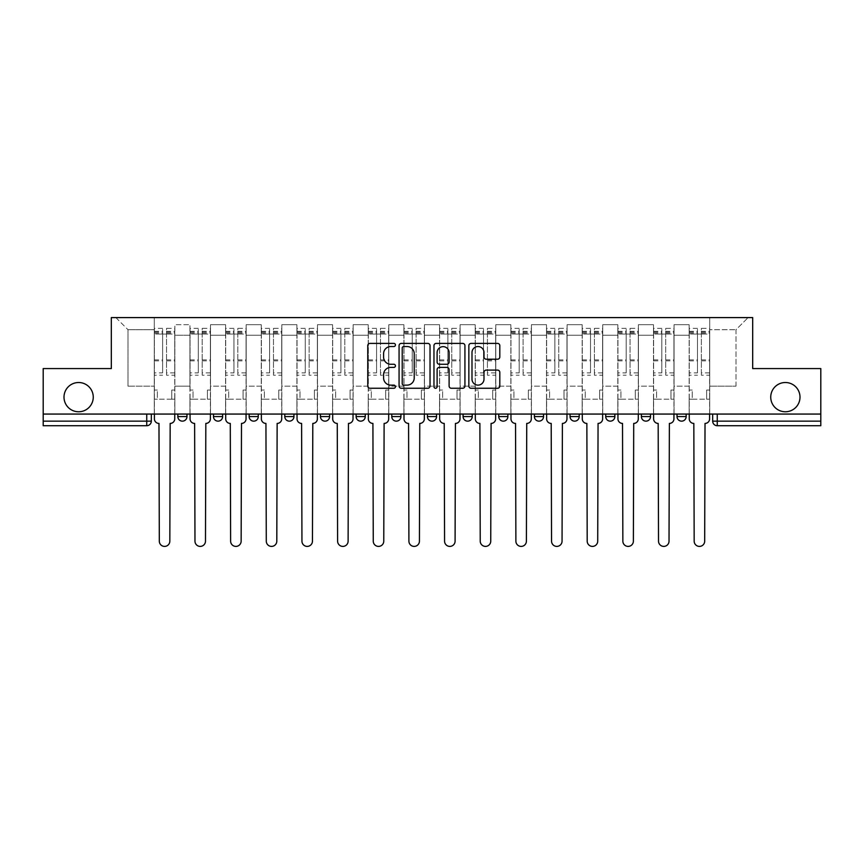 <?xml version="1.0" encoding="UTF-8"?>
<svg xmlns="http://www.w3.org/2000/svg" width="864" height="864" viewBox="0 0 864 864"><rect width="100%" height="100%" fill="white"/><g stroke="black" fill="none" stroke-linecap="round" stroke-linejoin="round"><path stroke-width="0.65" stroke-dasharray="4.32 3.24" d="M395.431 344.963A1.566 1.566 0 0 0 393.854 343.397L370.019 343.397A2.246 2.246 0 0 0 367.772 345.632L367.772 386.024A2.246 2.246 0 0 0 370.019 388.26L393.854 388.26A1.566 1.566 0 0 0 395.431 386.694A1.566 1.566 0 0 0 393.854 385.128L390.776 385.128A7.182 7.182 0 0 1 383.594 377.946L383.594 374.576A7.182 7.182 0 0 1 390.776 367.394L393.854 367.394A1.566 1.566 0 0 0 395.431 365.828A1.566 1.566 0 0 0 393.854 364.262L390.776 364.262A7.182 7.182 0 0 1 383.594 357.08L383.594 353.711A7.182 7.182 0 0 1 390.776 346.529L393.854 346.529A1.566 1.566 0 0 0 395.431 344.963M770.742 397.138A14.623 14.623 0 0 0 785.376 411.772A14.623 14.623 0 0 0 799.999 397.138A14.623 14.623 0 0 0 785.376 382.514A14.623 14.623 0 0 0 770.742 397.138M64.001 397.138A14.623 14.623 0 0 0 78.624 411.772A14.623 14.623 0 0 0 93.258 397.138A14.623 14.623 0 0 0 78.624 382.514A14.623 14.623 0 0 0 64.001 397.138M686.167 414.061L677.03 414.061L686.167 414.061L686.167 416.567L677.03 416.567A4.568 4.568 0 0 0 681.599 421.146M677.03 414.061L677.03 416.567M641.369 414.061L650.516 414.061L650.516 416.567A4.568 4.568 0 0 1 645.948 421.146A4.568 4.568 0 0 1 641.369 416.567L641.369 414.061L650.516 414.061M614.855 414.061L605.718 414.061L614.855 414.061L614.855 416.567A4.568 4.568 0 0 1 610.286 421.146M605.718 414.061L605.718 416.567L614.855 416.567M579.204 414.061L570.056 414.061L579.204 414.061L579.204 416.567L570.056 416.567A4.568 4.568 0 0 0 574.625 421.146M534.395 414.061L543.542 414.061L543.542 416.567A4.568 4.568 0 0 1 538.974 421.146A4.568 4.568 0 0 1 534.395 416.567L534.395 414.061L543.542 414.061M498.744 414.061L507.881 414.061L498.744 414.061L498.744 416.567A4.568 4.568 0 0 0 503.312 421.146A4.568 4.568 0 0 0 507.881 416.567L498.744 416.567M472.23 414.061L463.082 414.061L472.23 414.061L472.23 416.567A4.568 4.568 0 0 1 467.662 421.146A4.568 4.568 0 0 1 463.082 416.567L472.23 416.567M427.432 414.061L436.568 414.061L427.432 414.061L427.432 416.567A4.568 4.568 0 0 0 432 421.146A4.568 4.568 0 0 0 436.568 416.567L427.432 416.567M391.77 414.061L400.918 414.061L391.77 414.061M356.119 414.061L365.256 414.061L356.119 414.061M320.458 414.061L329.605 414.061L320.458 414.061L320.458 416.567L329.605 416.567M293.944 414.061L284.796 414.061L293.944 414.061L293.944 416.567A4.568 4.568 0 0 1 289.375 421.146M249.145 414.061L258.282 414.061L258.282 416.567A4.568 4.568 0 0 1 253.714 421.146A4.568 4.568 0 0 1 249.145 416.567L249.145 414.061L258.282 414.061M213.484 414.061L222.631 414.061L213.484 414.061M177.833 414.061L186.97 414.061L177.833 414.061L177.833 416.567L186.97 416.567M820.8 421.146L820.8 414.061L43.2 414.061L43.2 368.572L111.316 368.572L111.316 317.596L752.684 317.596L752.684 368.572L820.8 368.572L820.8 414.061L712.681 414.061L712.681 421.146A4.568 4.568 0 0 0 717.26 425.714L820.8 425.714L820.8 421.146L712.681 421.146M43.2 414.061L146.74 414.061L43.2 414.061L43.2 425.714L146.74 425.714L146.74 421.146L43.2 421.146M174.852 335.2L174.852 386.176L174.852 335.2L189.94 335.2L189.94 324.68L189.94 386.176L189.94 335.2L174.852 335.2M174.852 414.061L174.852 324.68L189.94 324.68L174.852 324.68L174.852 414.061L174.852 399.2L154.289 399.2L174.852 399.2L174.852 414.061L154.289 414.061L154.289 317.596L709.711 317.596L115.884 317.596L154.289 317.596L154.289 386.176L154.289 329.713L128.002 329.713L154.289 329.713L154.289 317.596L154.289 414.061L154.289 399.2L154.289 414.061L174.852 414.061M189.94 414.061L189.94 324.68L174.852 324.68L189.94 324.68L189.94 414.061L189.94 399.2L210.514 399.2L189.94 399.2L189.94 414.061L210.514 414.061L210.514 324.68L210.514 335.2L210.514 324.68L225.601 324.68L225.601 335.2L225.601 324.68L210.514 324.68L210.514 414.061L210.514 399.2L210.514 414.061L189.94 414.061M210.514 386.176L210.514 335.2L210.514 386.176L225.601 386.176L225.601 335.2L225.601 386.176L210.514 386.176M225.601 414.061L225.601 324.68L210.514 324.68L225.601 324.68L225.601 414.061L225.601 399.2L246.175 399.2L225.601 399.2L225.601 414.061L246.175 414.061L246.175 324.68L246.175 335.2L246.175 324.68L261.252 324.68L261.252 335.2L261.252 324.68L246.175 324.68L246.175 414.061L246.175 399.2L246.175 414.061L225.601 414.061M246.175 386.176L246.175 335.2L246.175 386.176L261.252 386.176L261.252 335.2L261.252 386.176L246.175 386.176M261.252 414.061L261.252 324.68L246.175 324.68L261.252 324.68L261.252 414.061L261.252 399.2L281.826 399.2L261.252 399.2L261.252 414.061L281.826 414.061L281.826 324.68L281.826 335.2L281.826 324.68L296.914 324.68L296.914 335.2L296.914 324.68L281.826 324.68L281.826 414.061L281.826 399.2L281.826 414.061L261.252 414.061M281.826 386.176L281.826 335.2L281.826 386.176L296.914 386.176L296.914 335.2L296.914 386.176L281.826 386.176M296.914 414.061L296.914 324.68L281.826 324.68L296.914 324.68L296.914 414.061L296.914 399.2L317.488 399.2L296.914 399.2L296.914 414.061L317.488 414.061L317.488 324.68L317.488 335.2L317.488 324.68L332.575 324.68L332.575 335.2L332.575 324.68L317.488 324.68L317.488 414.061L317.488 399.2L317.488 414.061L296.914 414.061M317.488 386.176L317.488 335.2L317.488 386.176L332.575 386.176L332.575 335.2L332.575 386.176L317.488 386.176M332.575 414.061L332.575 324.68L317.488 324.68L332.575 324.68L332.575 414.061L332.575 399.2L353.138 399.2L332.575 399.2L332.575 414.061L353.138 414.061L353.138 324.68L353.138 335.2L353.138 324.68L368.226 324.68L368.226 335.2L368.226 324.68L353.138 324.68L353.138 414.061L353.138 399.2L353.138 414.061L332.575 414.061M353.138 386.176L353.138 335.2L353.138 386.176L368.226 386.176L368.226 335.2L368.226 386.176L353.138 386.176M368.226 414.061L368.226 324.68L353.138 324.68L368.226 324.68L368.226 414.061L368.226 399.2L388.8 399.2L368.226 399.2L368.226 414.061L388.8 414.061L388.8 324.68L388.8 335.2L388.8 324.68L403.888 324.68L403.888 335.2L403.888 324.68L388.8 324.68L388.8 414.061L388.8 399.2L388.8 414.061L368.226 414.061M388.8 386.176L388.8 335.2L388.8 386.176L403.888 386.176L403.888 335.2L403.888 386.176L388.8 386.176M403.888 414.061L403.888 324.68L388.8 324.68L403.888 324.68L403.888 414.061L403.888 399.2L424.462 399.2L403.888 399.2L403.888 414.061L424.462 414.061L424.462 324.68L424.462 335.2L424.462 324.68L439.538 324.68L439.538 335.2L439.538 324.68L424.462 324.68L424.462 414.061L424.462 399.2L424.462 414.061L403.888 414.061M424.462 386.176L424.462 335.2L424.462 386.176L439.538 386.176L439.538 335.2L439.538 386.176L424.462 386.176M439.538 414.061L439.538 324.68L424.462 324.68L439.538 324.68L439.538 414.061L439.538 399.2L460.112 399.2L439.538 399.2L439.538 414.061L460.112 414.061L460.112 324.68L460.112 335.2L460.112 324.68L475.2 324.68L475.2 335.2L475.2 324.68L460.112 324.68L460.112 414.061L460.112 399.2L460.112 414.061L439.538 414.061M460.112 386.176L460.112 335.2L460.112 386.176L475.2 386.176L475.2 335.2L475.2 386.176L460.112 386.176M475.2 414.061L475.2 324.68L460.112 324.68L475.2 324.68L475.2 414.061L475.2 399.2L495.774 399.2L475.2 399.2L475.2 414.061L495.774 414.061L495.774 324.68L495.774 335.2L495.774 324.68L510.862 324.68L510.862 335.2L510.862 324.68L495.774 324.68L495.774 414.061L495.774 399.2L495.774 414.061L475.2 414.061M495.774 386.176L495.774 335.2L495.774 386.176L510.862 386.176L510.862 335.2L510.862 386.176L495.774 386.176M510.862 414.061L510.862 324.68L495.774 324.68L510.862 324.68L510.862 414.061L510.862 399.2L531.425 399.2L510.862 399.2L510.862 414.061L531.425 414.061L531.425 324.68L531.425 335.2L531.425 324.68L546.512 324.68L546.512 335.2L546.512 324.68L531.425 324.68L531.425 414.061L531.425 399.2L531.425 414.061L510.862 414.061M531.425 386.176L531.425 335.2L531.425 386.176L546.512 386.176L546.512 335.2L546.512 386.176L531.425 386.176M546.512 414.061L546.512 324.68L531.425 324.68L546.512 324.68L546.512 414.061L546.512 399.2L567.086 399.2L546.512 399.2L546.512 414.061L567.086 414.061L567.086 324.68L567.086 335.2L567.086 324.68L582.174 324.68L582.174 335.2L582.174 324.68L567.086 324.68L567.086 414.061L567.086 399.2L567.086 414.061L546.512 414.061M567.086 386.176L567.086 335.2L567.086 386.176L582.174 386.176L582.174 335.2L582.174 386.176L567.086 386.176M582.174 414.061L582.174 324.68L567.086 324.68L582.174 324.68L582.174 414.061L582.174 399.2L602.748 399.2L582.174 399.2L582.174 414.061L602.748 414.061L602.748 324.68L602.748 335.2L602.748 324.68L617.825 324.68L617.825 335.2L617.825 324.68L602.748 324.68L602.748 414.061L602.748 399.2L602.748 414.061L582.174 414.061M602.748 386.176L602.748 335.2L602.748 386.176L617.825 386.176L617.825 335.2L617.825 386.176L602.748 386.176M617.825 414.061L617.825 324.68L602.748 324.68L617.825 324.68L617.825 414.061L617.825 399.2L638.399 399.2L617.825 399.2L617.825 414.061L638.399 414.061L638.399 324.68L638.399 335.2L638.399 324.68L653.486 324.68L653.486 335.2L653.486 324.68L638.399 324.68L638.399 414.061L638.399 399.2L638.399 414.061L617.825 414.061M638.399 386.176L638.399 335.2L638.399 386.176L653.486 386.176L653.486 335.2L653.486 386.176L638.399 386.176M653.486 414.061L653.486 324.68L638.399 324.68L653.486 324.68L653.486 414.061L653.486 399.2L674.06 399.2L653.486 399.2L653.486 414.061L674.06 414.061L674.06 324.68L674.06 335.2L674.06 324.68L689.148 324.68L689.148 335.2L689.148 324.68L674.06 324.68L674.06 414.061L674.06 399.2L674.06 414.061L653.486 414.061M674.06 386.176L674.06 335.2L674.06 386.176L689.148 386.176L689.148 335.2L689.148 386.176L674.06 386.176M689.148 414.061L689.148 324.68L674.06 324.68L689.148 324.68L689.148 414.061L689.148 399.2L709.711 399.2L689.148 399.2L689.148 414.061L709.711 414.061L709.711 317.596L748.116 317.596L709.711 317.596L709.711 329.713L735.998 329.713L709.711 329.713L709.711 386.176L709.711 317.596L709.711 414.061L689.148 414.061L709.711 414.061L709.711 399.2L709.711 414.061L689.148 414.061M174.852 386.176L189.94 386.176L174.852 386.176M128.002 386.176L128.002 329.713L128.002 386.176L154.289 386.176L128.002 386.176M735.998 386.176L735.998 329.713L748.116 317.596L735.998 329.713L735.998 386.176L709.711 386.176L735.998 386.176M820.8 414.061L712.681 414.061M146.74 414.061L151.319 414.061L146.74 414.061L146.74 421.146L151.319 421.146M365.256 416.567L356.119 416.567A4.568 4.568 0 0 0 360.688 421.146M400.918 416.567L391.77 416.567A4.568 4.568 0 0 0 396.338 421.146M115.884 317.596L128.002 329.713L115.884 317.596M430.034 386.024L430.034 345.632A2.246 2.246 0 0 0 427.788 343.397L401.317 343.397A2.246 2.246 0 0 0 399.071 345.632L399.071 386.024A2.246 2.246 0 0 0 401.317 388.26L427.788 388.26A2.246 2.246 0 0 0 430.034 386.024M403.79 346.529A1.566 1.566 0 0 0 402.214 348.106L402.214 383.551A1.566 1.566 0 0 0 403.79 385.128L407.041 385.128A7.182 7.182 0 0 0 414.223 377.946L414.223 353.711A7.182 7.182 0 0 0 407.041 346.529L403.79 346.529M436.212 343.397L462.683 343.397A2.246 2.246 0 0 1 464.929 345.632L464.929 386.024A2.246 2.246 0 0 1 462.683 388.26L451.354 388.26A2.246 2.246 0 0 1 449.107 386.024L449.107 369.641A2.246 2.246 0 0 0 446.861 367.394L439.344 367.394A2.246 2.246 0 0 0 437.108 369.641L437.108 386.694A1.566 1.566 0 0 1 435.532 388.26A1.566 1.566 0 0 1 433.966 386.694L433.966 345.632A2.246 2.246 0 0 1 436.212 343.397M449.107 352.652A6.005 6.005 0 0 0 443.102 346.648A6.005 6.005 0 0 0 437.108 352.652L437.108 362.016A2.246 2.246 0 0 0 439.344 364.262L446.861 364.262A2.246 2.246 0 0 0 449.107 362.016L449.107 352.652M486.238 359.208L497.567 359.208A2.246 2.246 0 0 0 499.813 356.962L499.813 345.632A2.246 2.246 0 0 0 497.567 343.397L471.096 343.397A2.246 2.246 0 0 0 468.85 345.632L468.85 386.024A2.246 2.246 0 0 0 471.096 388.26L497.567 388.26A2.246 2.246 0 0 0 499.813 386.024L499.813 372.33A2.246 2.246 0 0 0 497.567 370.094L486.238 370.094A2.246 2.246 0 0 0 483.991 372.33L483.991 379.123A6.005 6.005 0 0 1 477.997 385.128A6.005 6.005 0 0 1 471.992 379.123L471.992 352.534A6.005 6.005 0 0 1 477.997 346.529A6.005 6.005 0 0 1 483.991 352.534L483.991 356.962A2.246 2.246 0 0 0 486.238 359.208M170.176 423.425L169.83 541.145A5.26 5.26 0 0 1 164.57 546.404A5.26 5.26 0 0 1 159.311 541.145L158.976 423.425A4.568 4.568 0 0 1 154.397 418.856L154.397 331.312L154.397 372.87L162.626 372.87L162.626 331.312L162.626 334.055L174.744 334.055L174.744 331.312L174.744 375.203L174.744 328.342L174.744 418.856A4.568 4.568 0 0 1 170.176 423.425M174.744 414.061L174.744 399.2L171.774 399.2L174.744 399.2L174.744 390.053L171.774 390.053L171.774 399.2L171.774 390.053L174.744 390.053L174.744 334.055L166.514 334.055L166.514 331.312L174.744 331.312M154.397 414.061L154.397 390.053L157.367 390.053L157.367 399.2L154.397 399.2L157.367 399.2L157.367 390.053L154.397 390.053L154.397 334.055L166.514 334.055L166.514 328.342L174.744 328.342M174.744 372.87L166.514 372.87L166.514 331.312M166.514 372.87L166.514 375.203L174.744 375.203M166.514 375.203L166.514 328.342M162.626 372.87L162.626 328.342L162.626 334.055L154.397 334.055L154.397 328.342L162.626 328.342M154.397 372.87L154.397 375.203L162.626 375.203M154.397 375.203L154.397 328.342M205.826 423.425L205.481 541.145A5.26 5.26 0 0 1 200.232 546.404A5.26 5.26 0 0 1 194.972 541.145L194.627 423.425A4.568 4.568 0 0 1 190.058 418.856L190.058 331.312L190.058 372.87L198.288 372.87L198.288 331.312L198.288 334.055L210.395 334.055L210.395 331.312L210.395 375.203L210.395 328.342L210.395 418.856A4.568 4.568 0 0 1 205.826 423.425M210.395 414.061L210.395 399.2L207.425 399.2L210.395 399.2L210.395 390.053L207.425 390.053L207.425 399.2L207.425 390.053L210.395 390.053L210.395 334.055L202.176 334.055L202.176 331.312L210.395 331.312M190.058 414.061L190.058 390.053L193.028 390.053L193.028 399.2L190.058 399.2L193.028 399.2L193.028 390.053L190.058 390.053L190.058 334.055L202.176 334.055L202.176 328.342L210.395 328.342M210.395 372.87L202.176 372.87L202.176 331.312M202.176 372.87L202.176 375.203L210.395 375.203M202.176 375.203L202.176 328.342M198.288 372.87L198.288 328.342L198.288 334.055L190.058 334.055L190.058 328.342L198.288 328.342M190.058 372.87L190.058 375.203L198.288 375.203M190.058 375.203L190.058 328.342M241.488 423.425L241.142 541.145A5.26 5.26 0 0 1 235.883 546.404A5.26 5.26 0 0 1 230.623 541.145L230.288 423.425A4.568 4.568 0 0 1 225.709 418.856L225.709 331.312L225.709 372.87L233.939 372.87L233.939 331.312L233.939 334.055L246.056 334.055L246.056 331.312L246.056 375.203L246.056 328.342L246.056 418.856A4.568 4.568 0 0 1 241.488 423.425M246.056 414.061L246.056 399.2L243.086 399.2L246.056 399.2L246.056 390.053L243.086 390.053L243.086 399.2L243.086 390.053L246.056 390.053L246.056 334.055L237.827 334.055L237.827 331.312L246.056 331.312M225.709 414.061L225.709 390.053L228.69 390.053L228.69 399.2L225.709 399.2L228.69 399.2L228.69 390.053L225.709 390.053L225.709 334.055L237.827 334.055L237.827 328.342L246.056 328.342M246.056 372.87L237.827 372.87L237.827 331.312M237.827 372.87L237.827 375.203L246.056 375.203M237.827 375.203L237.827 328.342M233.939 372.87L233.939 328.342L233.939 334.055L225.709 334.055L225.709 328.342L233.939 328.342M225.709 372.87L225.709 375.203L233.939 375.203M225.709 375.203L225.709 328.342M277.139 423.425L276.804 541.145A5.26 5.26 0 0 1 271.544 546.404A5.26 5.26 0 0 1 266.285 541.145L265.939 423.425A4.568 4.568 0 0 1 261.371 418.856L261.371 331.312L261.371 372.87L269.6 372.87L269.6 331.312L269.6 334.055L281.718 334.055L281.718 331.312L281.718 375.203L281.718 328.342L281.718 418.856A4.568 4.568 0 0 1 277.139 423.425M281.718 414.061L281.718 399.2L278.748 399.2L281.718 399.2L281.718 390.053L278.748 390.053L278.748 399.2L278.748 390.053L281.718 390.053L281.718 334.055L273.488 334.055L273.488 331.312L281.718 331.312M261.371 414.061L261.371 390.053L264.341 390.053L264.341 399.2L261.371 399.2L264.341 399.2L264.341 390.053L261.371 390.053L261.371 334.055L273.488 334.055L273.488 328.342L281.718 328.342M281.718 372.87L273.488 372.87L273.488 331.312M273.488 372.87L273.488 375.203L281.718 375.203M273.488 375.203L273.488 328.342M269.6 372.87L269.6 328.342L269.6 334.055L261.371 334.055L261.371 328.342L269.6 328.342M261.371 372.87L261.371 375.203L269.6 375.203M261.371 375.203L261.371 328.342M312.8 423.425L312.455 541.145A5.26 5.26 0 0 1 307.195 546.404A5.26 5.26 0 0 1 301.946 541.145L301.601 423.425A4.568 4.568 0 0 1 297.032 418.856L297.032 331.312L297.032 372.87L305.262 372.87L305.262 331.312L305.262 334.055L317.369 334.055L317.369 331.312L317.369 375.203L317.369 328.342L317.369 418.856A4.568 4.568 0 0 1 312.8 423.425M317.369 414.061L317.369 399.2L314.399 399.2L317.369 399.2L317.369 390.053L314.399 390.053L314.399 399.2L314.399 390.053L317.369 390.053L317.369 334.055L309.139 334.055L309.139 331.312L317.369 331.312M297.032 414.061L297.032 390.053L300.002 390.053L300.002 399.2L297.032 399.2L300.002 399.2L300.002 390.053L297.032 390.053L297.032 334.055L309.139 334.055L309.139 328.342L317.369 328.342M317.369 372.87L309.139 372.87L309.139 331.312M309.139 372.87L309.139 375.203L317.369 375.203M309.139 375.203L309.139 328.342M305.262 372.87L305.262 328.342L305.262 334.055L297.032 334.055L297.032 328.342L305.262 328.342M297.032 372.87L297.032 375.203L305.262 375.203M297.032 375.203L297.032 328.342M348.462 423.425L348.116 541.145A5.26 5.26 0 0 1 342.857 546.404A5.26 5.26 0 0 1 337.597 541.145L337.262 423.425A4.568 4.568 0 0 1 332.683 418.856L332.683 331.312L332.683 372.87L340.913 372.87L340.913 331.312L340.913 334.055L353.03 334.055L353.03 331.312L353.03 375.203L353.03 328.342L353.03 418.856A4.568 4.568 0 0 1 348.462 423.425M353.03 414.061L353.03 399.2L350.06 399.2L353.03 399.2L353.03 390.053L350.06 390.053L350.06 399.2L350.06 390.053L353.03 390.053L353.03 334.055L344.801 334.055L344.801 331.312L353.03 331.312M332.683 414.061L332.683 390.053L335.653 390.053L335.653 399.2L332.683 399.2L335.653 399.2L335.653 390.053L332.683 390.053L332.683 334.055L344.801 334.055L344.801 328.342L353.03 328.342M353.03 372.87L344.801 372.87L344.801 331.312M344.801 372.87L344.801 375.203L353.03 375.203M344.801 375.203L344.801 328.342M340.913 372.87L340.913 328.342L340.913 334.055L332.683 334.055L332.683 328.342L340.913 328.342M332.683 372.87L332.683 375.203L340.913 375.203M332.683 375.203L332.683 328.342M384.113 423.425L383.767 541.145A5.26 5.26 0 0 1 378.518 546.404A5.26 5.26 0 0 1 373.259 541.145L372.913 423.425A4.568 4.568 0 0 1 368.345 418.856L368.345 331.312L368.345 372.87L376.574 372.87L376.574 331.312L376.574 334.055L388.681 334.055L388.681 331.312L388.681 375.203L388.681 328.342L388.681 418.856A4.568 4.568 0 0 1 384.113 423.425M388.681 414.061L388.681 399.2L385.711 399.2L388.681 399.2L388.681 390.053L385.711 390.053L385.711 399.2L385.711 390.053L388.681 390.053L388.681 334.055L380.462 334.055L380.462 331.312L388.681 331.312M368.345 414.061L368.345 390.053L371.315 390.053L371.315 399.2L368.345 399.2L371.315 399.2L371.315 390.053L368.345 390.053L368.345 334.055L380.462 334.055L380.462 328.342L388.681 328.342M388.681 372.87L380.462 372.87L380.462 331.312M380.462 372.87L380.462 375.203L388.681 375.203M380.462 375.203L380.462 328.342M376.574 372.87L376.574 328.342L376.574 334.055L368.345 334.055L368.345 328.342L376.574 328.342M368.345 372.87L368.345 375.203L376.574 375.203M368.345 375.203L368.345 328.342M419.774 423.425L419.429 541.145A5.26 5.26 0 0 1 414.169 546.404A5.26 5.26 0 0 1 408.91 541.145L408.575 423.425A4.568 4.568 0 0 1 403.996 418.856L403.996 331.312L403.996 372.87L412.225 372.87L412.225 331.312L412.225 334.055L424.343 334.055L424.343 331.312L424.343 375.203L424.343 328.342L424.343 418.856A4.568 4.568 0 0 1 419.774 423.425M424.343 414.061L424.343 399.2L421.373 399.2L424.343 399.2L424.343 390.053L421.373 390.053L421.373 399.2L421.373 390.053L424.343 390.053L424.343 334.055L416.113 334.055L416.113 331.312L424.343 331.312M403.996 414.061L403.996 390.053L406.976 390.053L406.976 399.2L403.996 399.2L406.976 399.2L406.976 390.053L403.996 390.053L403.996 334.055L416.113 334.055L416.113 328.342L424.343 328.342M424.343 372.87L416.113 372.87L416.113 331.312M416.113 372.87L416.113 375.203L424.343 375.203M416.113 375.203L416.113 328.342M412.225 372.87L412.225 328.342L412.225 334.055L403.996 334.055L403.996 328.342L412.225 328.342M403.996 372.87L403.996 375.203L412.225 375.203M403.996 375.203L403.996 328.342M455.425 423.425L455.09 541.145A5.26 5.26 0 0 1 449.831 546.404A5.26 5.26 0 0 1 444.571 541.145L444.226 423.425A4.568 4.568 0 0 1 439.657 418.856L439.657 331.312L439.657 372.87L447.887 372.87L447.887 331.312L447.887 334.055L460.004 334.055L460.004 331.312L460.004 375.203L460.004 328.342L460.004 418.856A4.568 4.568 0 0 1 455.425 423.425M460.004 414.061L460.004 399.2L457.024 399.2L460.004 399.2L460.004 390.053L457.024 390.053L457.024 399.2L457.024 390.053L460.004 390.053L460.004 334.055L451.775 334.055L451.775 331.312L460.004 331.312M439.657 414.061L439.657 390.053L442.627 390.053L442.627 399.2L439.657 399.2L442.627 399.2L442.627 390.053L439.657 390.053L439.657 334.055L451.775 334.055L451.775 328.342L460.004 328.342M460.004 372.87L451.775 372.87L451.775 331.312M451.775 372.87L451.775 375.203L460.004 375.203M451.775 375.203L451.775 328.342M447.887 372.87L447.887 328.342L447.887 334.055L439.657 334.055L439.657 328.342L447.887 328.342M439.657 372.87L439.657 375.203L447.887 375.203M439.657 375.203L439.657 328.342M491.087 423.425L490.741 541.145A5.26 5.26 0 0 1 485.482 546.404A5.26 5.26 0 0 1 480.233 541.145L479.887 423.425A4.568 4.568 0 0 1 475.319 418.856L475.319 331.312L475.319 372.87L483.538 372.87L483.538 331.312L483.538 334.055L495.655 334.055L495.655 331.312L495.655 375.203L495.655 328.342L495.655 418.856A4.568 4.568 0 0 1 491.087 423.425M495.655 414.061L495.655 399.2L492.685 399.2L495.655 399.2L495.655 390.053L492.685 390.053L492.685 399.2L492.685 390.053L495.655 390.053L495.655 334.055L487.426 334.055L487.426 331.312L495.655 331.312M475.319 414.061L475.319 390.053L478.289 390.053L478.289 399.2L475.319 399.2L478.289 399.2L478.289 390.053L475.319 390.053L475.319 334.055L487.426 334.055L487.426 328.342L495.655 328.342M495.655 372.87L487.426 372.87L487.426 331.312M487.426 372.87L487.426 375.203L495.655 375.203M487.426 375.203L487.426 328.342M483.538 372.87L483.538 328.342L483.538 334.055L475.319 334.055L475.319 328.342L483.538 328.342M475.319 372.87L475.319 375.203L483.538 375.203M475.319 375.203L475.319 328.342M526.738 423.425L526.403 541.145A5.26 5.26 0 0 1 521.143 546.404A5.26 5.26 0 0 1 515.884 541.145L515.538 423.425A4.568 4.568 0 0 1 510.97 418.856L510.97 331.312L510.97 372.87L519.199 372.87L519.199 331.312L519.199 334.055L531.317 334.055L531.317 331.312L531.317 375.203L531.317 328.342L531.317 418.856A4.568 4.568 0 0 1 526.738 423.425M531.317 414.061L531.317 399.2L528.347 399.2L531.317 399.2L531.317 390.053L528.347 390.053L528.347 399.2L528.347 390.053L531.317 390.053L531.317 334.055L523.087 334.055L523.087 331.312L531.317 331.312M510.97 414.061L510.97 390.053L513.94 390.053L513.94 399.2L510.97 399.2L513.94 399.2L513.94 390.053L510.97 390.053L510.97 334.055L523.087 334.055L523.087 328.342L531.317 328.342M531.317 372.87L523.087 372.87L523.087 331.312M523.087 372.87L523.087 375.203L531.317 375.203M523.087 375.203L523.087 328.342M519.199 372.87L519.199 328.342L519.199 334.055L510.97 334.055L510.97 328.342L519.199 328.342M510.97 372.87L510.97 375.203L519.199 375.203M510.97 375.203L510.97 328.342M562.399 423.425L562.054 541.145A5.26 5.26 0 0 1 556.805 546.404A5.26 5.26 0 0 1 551.545 541.145L551.2 423.425A4.568 4.568 0 0 1 546.631 418.856L546.631 331.312L546.631 372.87L554.861 372.87L554.861 331.312L554.861 334.055L566.968 334.055L566.968 331.312L566.968 375.203L566.968 328.342L566.968 418.856A4.568 4.568 0 0 1 562.399 423.425M566.968 414.061L566.968 399.2L563.998 399.2L566.968 399.2L566.968 390.053L563.998 390.053L563.998 399.2L563.998 390.053L566.968 390.053L566.968 334.055L558.738 334.055L558.738 331.312L566.968 331.312M546.631 414.061L546.631 390.053L549.601 390.053L549.601 399.2L546.631 399.2L549.601 399.2L549.601 390.053L546.631 390.053L546.631 334.055L558.738 334.055L558.738 328.342L566.968 328.342M566.968 372.87L558.738 372.87L558.738 331.312M558.738 372.87L558.738 375.203L566.968 375.203M558.738 375.203L558.738 328.342M554.861 372.87L554.861 328.342L554.861 334.055L546.631 334.055L546.631 328.342L554.861 328.342M546.631 372.87L546.631 375.203L554.861 375.203M546.631 375.203L546.631 328.342M598.061 423.425L597.715 541.145A5.26 5.26 0 0 1 592.456 546.404A5.26 5.26 0 0 1 587.196 541.145L586.861 423.425A4.568 4.568 0 0 1 582.282 418.856L582.282 331.312L582.282 372.87L590.512 372.87L590.512 331.312L590.512 334.055L602.629 334.055L602.629 331.312L602.629 375.203L602.629 328.342L602.629 418.856A4.568 4.568 0 0 1 598.061 423.425M602.629 414.061L602.629 399.2L599.659 399.2L602.629 399.2L602.629 390.053L599.659 390.053L599.659 399.2L599.659 390.053L602.629 390.053L602.629 334.055L594.4 334.055L594.4 331.312L602.629 331.312M582.282 414.061L582.282 390.053L585.252 390.053L585.252 399.2L582.282 399.2L585.252 399.2L585.252 390.053L582.282 390.053L582.282 334.055L594.4 334.055L594.4 328.342L602.629 328.342M602.629 372.87L594.4 372.87L594.4 331.312M594.4 372.87L594.4 375.203L602.629 375.203M594.4 375.203L594.4 328.342M590.512 372.87L590.512 328.342L590.512 334.055L582.282 334.055L582.282 328.342L590.512 328.342M582.282 372.87L582.282 375.203L590.512 375.203M582.282 375.203L582.282 328.342M633.712 423.425L633.377 541.145A5.26 5.26 0 0 1 628.117 546.404A5.26 5.26 0 0 1 622.858 541.145L622.512 423.425A4.568 4.568 0 0 1 617.944 418.856L617.944 331.312L617.944 372.87L626.173 372.87L626.173 331.312L626.173 334.055L638.291 334.055L638.291 331.312L638.291 375.203L638.291 328.342L638.291 418.856A4.568 4.568 0 0 1 633.712 423.425M638.291 414.061L638.291 399.2L635.31 399.2L638.291 399.2L638.291 390.053L635.31 390.053L635.31 399.2L635.31 390.053L638.291 390.053L638.291 334.055L630.061 334.055L630.061 331.312L638.291 331.312M617.944 414.061L617.944 390.053L620.914 390.053L620.914 399.2L617.944 399.2L620.914 399.2L620.914 390.053L617.944 390.053L617.944 334.055L630.061 334.055L630.061 328.342L638.291 328.342M638.291 372.87L630.061 372.87L630.061 331.312M630.061 372.87L630.061 375.203L638.291 375.203M630.061 375.203L630.061 328.342M626.173 372.87L626.173 328.342L626.173 334.055L617.944 334.055L617.944 328.342L626.173 328.342M617.944 372.87L617.944 375.203L626.173 375.203M617.944 375.203L617.944 328.342M669.373 423.425L669.028 541.145A5.26 5.26 0 0 1 663.768 546.404A5.26 5.26 0 0 1 658.519 541.145L658.174 423.425A4.568 4.568 0 0 1 653.605 418.856L653.605 331.312L653.605 372.87L661.824 372.87L661.824 331.312L661.824 334.055L673.942 334.055L673.942 331.312L673.942 375.203L673.942 328.342L673.942 418.856A4.568 4.568 0 0 1 669.373 423.425M673.942 414.061L673.942 399.2L670.972 399.2L673.942 399.2L673.942 390.053L670.972 390.053L670.972 399.2L670.972 390.053L673.942 390.053L673.942 334.055L665.712 334.055L665.712 331.312L673.942 331.312M653.605 414.061L653.605 390.053L656.575 390.053L656.575 399.2L653.605 399.2L656.575 399.2L656.575 390.053L653.605 390.053L653.605 334.055L665.712 334.055L665.712 328.342L673.942 328.342M673.942 372.87L665.712 372.87L665.712 331.312M665.712 372.87L665.712 375.203L673.942 375.203M665.712 375.203L665.712 328.342M661.824 372.87L661.824 328.342L661.824 334.055L653.605 334.055L653.605 328.342L661.824 328.342M653.605 372.87L653.605 375.203L661.824 375.203M653.605 375.203L653.605 328.342M705.024 423.425L704.689 541.145A5.26 5.26 0 0 1 699.43 546.404A5.26 5.26 0 0 1 694.17 541.145L693.824 423.425A4.568 4.568 0 0 1 689.256 418.856L689.256 331.312L689.256 372.87L697.486 372.87L697.486 331.312L697.486 334.055L709.603 334.055L709.603 331.312L709.603 375.203L709.603 328.342L709.603 418.856A4.568 4.568 0 0 1 705.024 423.425M709.603 414.061L709.603 399.2L706.633 399.2L709.603 399.2L709.603 390.053L706.633 390.053L706.633 399.2L706.633 390.053L709.603 390.053L709.603 334.055L701.374 334.055L701.374 331.312L709.603 331.312M689.256 414.061L689.256 390.053L692.226 390.053L692.226 399.2L689.256 399.2L692.226 399.2L692.226 390.053L689.256 390.053L689.256 334.055L701.374 334.055L701.374 328.342L709.603 328.342M709.603 372.87L701.374 372.87L701.374 331.312M701.374 372.87L701.374 375.203L709.603 375.203M701.374 375.203L701.374 328.342M697.486 372.87L697.486 328.342L697.486 334.055L689.256 334.055L689.256 328.342L697.486 328.342M689.256 372.87L689.256 375.203L697.486 375.203M689.256 375.203L689.256 328.342M650.516 416.567L641.369 416.567M543.542 416.567L534.395 416.567M293.944 416.567L284.796 416.567M258.282 416.567L249.145 416.567M222.631 416.567L213.484 416.567M689.148 335.2L674.06 335.2L689.148 335.2M653.486 335.2L638.399 335.2L653.486 335.2M617.825 335.2L602.748 335.2L617.825 335.2M582.174 335.2L567.086 335.2L582.174 335.2M546.512 335.2L531.425 335.2L546.512 335.2M510.862 335.2L495.774 335.2L510.862 335.2M475.2 335.2L460.112 335.2L475.2 335.2M439.538 335.2L424.462 335.2L439.538 335.2M403.888 335.2L388.8 335.2L403.888 335.2M368.226 335.2L353.138 335.2L368.226 335.2M332.575 335.2L317.488 335.2L332.575 335.2M296.914 335.2L281.826 335.2L296.914 335.2M261.252 335.2L246.175 335.2L261.252 335.2M225.601 335.2L210.514 335.2L225.601 335.2M717.26 414.061L717.26 425.714M166.514 333.137L174.744 333.137M166.514 360.871L174.744 360.871M166.514 359.878L174.744 359.878M166.514 332.143L174.744 332.143M154.397 333.137L162.626 333.137M154.397 360.871L162.626 360.871M154.397 359.878L162.626 359.878M154.397 332.143L162.626 332.143M202.176 333.137L210.395 333.137M202.176 360.871L210.395 360.871M202.176 359.878L210.395 359.878M202.176 332.143L210.395 332.143M190.058 333.137L198.288 333.137M190.058 360.871L198.288 360.871M190.058 359.878L198.288 359.878M190.058 332.143L198.288 332.143M237.827 333.137L246.056 333.137M237.827 360.871L246.056 360.871M237.827 359.878L246.056 359.878M237.827 332.143L246.056 332.143M225.709 333.137L233.939 333.137M225.709 360.871L233.939 360.871M225.709 359.878L233.939 359.878M225.709 332.143L233.939 332.143M273.488 333.137L281.718 333.137M273.488 360.871L281.718 360.871M273.488 359.878L281.718 359.878M273.488 332.143L281.718 332.143M261.371 333.137L269.6 333.137M261.371 360.871L269.6 360.871M261.371 359.878L269.6 359.878M261.371 332.143L269.6 332.143M309.139 333.137L317.369 333.137M309.139 360.871L317.369 360.871M309.139 359.878L317.369 359.878M309.139 332.143L317.369 332.143M297.032 333.137L305.262 333.137M297.032 360.871L305.262 360.871M297.032 359.878L305.262 359.878M297.032 332.143L305.262 332.143M344.801 333.137L353.03 333.137M344.801 360.871L353.03 360.871M344.801 359.878L353.03 359.878M344.801 332.143L353.03 332.143M332.683 333.137L340.913 333.137M332.683 360.871L340.913 360.871M332.683 359.878L340.913 359.878M332.683 332.143L340.913 332.143M380.462 333.137L388.681 333.137M380.462 360.871L388.681 360.871M380.462 359.878L388.681 359.878M380.462 332.143L388.681 332.143M368.345 333.137L376.574 333.137M368.345 360.871L376.574 360.871M368.345 359.878L376.574 359.878M368.345 332.143L376.574 332.143M416.113 333.137L424.343 333.137M416.113 360.871L424.343 360.871M416.113 359.878L424.343 359.878M416.113 332.143L424.343 332.143M403.996 333.137L412.225 333.137M403.996 360.871L412.225 360.871M403.996 359.878L412.225 359.878M403.996 332.143L412.225 332.143M451.775 333.137L460.004 333.137M451.775 360.871L460.004 360.871M451.775 359.878L460.004 359.878M451.775 332.143L460.004 332.143M439.657 333.137L447.887 333.137M439.657 360.871L447.887 360.871M439.657 359.878L447.887 359.878M439.657 332.143L447.887 332.143M487.426 333.137L495.655 333.137M487.426 360.871L495.655 360.871M487.426 359.878L495.655 359.878M487.426 332.143L495.655 332.143M475.319 333.137L483.538 333.137M475.319 360.871L483.538 360.871M475.319 359.878L483.538 359.878M475.319 332.143L483.538 332.143M523.087 333.137L531.317 333.137M523.087 360.871L531.317 360.871M523.087 359.878L531.317 359.878M523.087 332.143L531.317 332.143M510.97 333.137L519.199 333.137M510.97 360.871L519.199 360.871M510.97 359.878L519.199 359.878M510.97 332.143L519.199 332.143M558.738 333.137L566.968 333.137M558.738 360.871L566.968 360.871M558.738 359.878L566.968 359.878M558.738 332.143L566.968 332.143M546.631 333.137L554.861 333.137M546.631 360.871L554.861 360.871M546.631 359.878L554.861 359.878M546.631 332.143L554.861 332.143M594.4 333.137L602.629 333.137M594.4 360.871L602.629 360.871M594.4 359.878L602.629 359.878M594.4 332.143L602.629 332.143M582.282 333.137L590.512 333.137M582.282 360.871L590.512 360.871M582.282 359.878L590.512 359.878M582.282 332.143L590.512 332.143M630.061 333.137L638.291 333.137M630.061 360.871L638.291 360.871M630.061 359.878L638.291 359.878M630.061 332.143L638.291 332.143M617.944 333.137L626.173 333.137M617.944 360.871L626.173 360.871M617.944 359.878L626.173 359.878M617.944 332.143L626.173 332.143M665.712 333.137L673.942 333.137M665.712 360.871L673.942 360.871M665.712 359.878L673.942 359.878M665.712 332.143L673.942 332.143M653.605 333.137L661.824 333.137M653.605 360.871L661.824 360.871M653.605 359.878L661.824 359.878M653.605 332.143L661.824 332.143M701.374 333.137L709.603 333.137M701.374 360.871L709.603 360.871M701.374 359.878L709.603 359.878M701.374 332.143L709.603 332.143M689.256 333.137L697.486 333.137M689.256 360.871L697.486 360.871M689.256 359.878L697.486 359.878M689.256 332.143L697.486 332.143M154.397 331.312L162.626 331.312M190.058 331.312L198.288 331.312M225.709 331.312L233.939 331.312M261.371 331.312L269.6 331.312M297.032 331.312L305.262 331.312M332.683 331.312L340.913 331.312M368.345 331.312L376.574 331.312M403.996 331.312L412.225 331.312M439.657 331.312L447.887 331.312M475.319 331.312L483.538 331.312M510.97 331.312L519.199 331.312M546.631 331.312L554.861 331.312M582.282 331.312L590.512 331.312M617.944 331.312L626.173 331.312M653.605 331.312L661.824 331.312M689.256 331.312L697.486 331.312"/><path stroke-width="1.3" d="M395.431 344.963A1.566 1.566 0 0 0 393.854 343.397L370.019 343.397A2.246 2.246 0 0 0 367.772 345.632L367.772 386.024A2.246 2.246 0 0 0 370.019 388.26L393.854 388.26A1.566 1.566 0 0 0 395.431 386.694A1.566 1.566 0 0 0 393.854 385.128L390.776 385.128A7.182 7.182 0 0 1 383.594 377.946L383.594 374.576A7.182 7.182 0 0 1 390.776 367.394L393.854 367.394A1.566 1.566 0 0 0 395.431 365.828A1.566 1.566 0 0 0 393.854 364.262L390.776 364.262A7.182 7.182 0 0 1 383.594 357.08L383.594 353.711A7.182 7.182 0 0 1 390.776 346.529L393.854 346.529A1.566 1.566 0 0 0 395.431 344.963M770.742 397.138A14.623 14.623 0 0 0 785.376 411.772A14.623 14.623 0 0 0 799.999 397.138A14.623 14.623 0 0 0 785.376 382.514A14.623 14.623 0 0 0 770.742 397.138M64.001 397.138A14.623 14.623 0 0 0 78.624 411.772A14.623 14.623 0 0 0 93.258 397.138A14.623 14.623 0 0 0 78.624 382.514A14.623 14.623 0 0 0 64.001 397.138M570.056 414.061L570.056 416.567L579.204 416.567A4.568 4.568 0 0 1 574.625 421.146A4.568 4.568 0 0 1 570.056 416.567L570.056 414.061M463.082 414.061L463.082 416.567L472.23 416.567A4.568 4.568 0 0 1 467.662 421.146A4.568 4.568 0 0 1 463.082 416.567L463.082 414.061M391.77 414.061L391.77 416.567L400.918 416.567A4.568 4.568 0 0 1 396.338 421.146A4.568 4.568 0 0 1 391.77 416.567L391.77 414.061M356.119 414.061L356.119 416.567L365.256 416.567A4.568 4.568 0 0 1 360.688 421.146A4.568 4.568 0 0 1 356.119 416.567L356.119 414.061M284.796 416.567L284.796 414.061L284.796 416.567A4.568 4.568 0 0 0 289.375 421.146A4.568 4.568 0 0 1 284.796 416.567L293.944 416.567A4.568 4.568 0 0 1 289.375 421.146M213.484 416.567L213.484 414.061L213.484 416.567A4.568 4.568 0 0 0 218.052 421.146A4.568 4.568 0 0 1 213.484 416.567L222.631 416.567A4.568 4.568 0 0 1 218.052 421.146A4.568 4.568 0 0 0 222.631 416.567L222.631 414.061L222.631 416.567M497.567 359.208A2.246 2.246 0 0 0 499.813 356.962L499.813 345.632A2.246 2.246 0 0 0 497.567 343.397L471.096 343.397A2.246 2.246 0 0 0 468.85 345.632L468.85 386.024A2.246 2.246 0 0 0 471.096 388.26L497.567 388.26A2.246 2.246 0 0 0 499.813 386.024L499.813 372.33A2.246 2.246 0 0 0 497.567 370.094L486.238 370.094A2.246 2.246 0 0 0 483.991 372.33L483.991 379.123A6.005 6.005 0 0 1 477.997 385.128A6.005 6.005 0 0 1 471.992 379.123L471.992 352.534A6.005 6.005 0 0 1 477.997 346.529A6.005 6.005 0 0 1 483.991 352.534L483.991 356.962A2.246 2.246 0 0 0 486.238 359.208L497.567 359.208M43.2 414.061L43.2 368.572L111.316 368.572L111.316 317.596L752.684 317.596L752.684 368.572L820.8 368.572L820.8 414.061L43.2 414.061L43.2 421.146L151.319 421.146L151.319 414.061L151.319 421.146A4.568 4.568 0 0 1 146.74 425.714L43.2 425.714L43.2 421.146M430.034 345.632A2.246 2.246 0 0 0 427.788 343.397L401.317 343.397A2.246 2.246 0 0 0 399.071 345.632L399.071 386.024A2.246 2.246 0 0 0 401.317 388.26L427.788 388.26A2.246 2.246 0 0 0 430.034 386.024L430.034 345.632M436.212 343.397L462.683 343.397A2.246 2.246 0 0 1 464.929 345.632L464.929 386.024A2.246 2.246 0 0 1 462.683 388.26L451.354 388.26A2.246 2.246 0 0 1 449.107 386.024L449.107 369.641A2.246 2.246 0 0 0 446.861 367.394L439.344 367.394A2.246 2.246 0 0 0 437.108 369.641L437.108 386.694A1.566 1.566 0 0 1 435.532 388.26A1.566 1.566 0 0 1 433.966 386.694L433.966 345.632A2.246 2.246 0 0 1 436.212 343.397M712.681 414.061L712.681 421.146L820.8 421.146L820.8 425.714L717.26 425.714A4.568 4.568 0 0 1 712.681 421.146M820.8 414.061L820.8 421.146M686.167 414.061L686.167 416.567A4.568 4.568 0 0 1 681.599 421.146A4.568 4.568 0 0 1 677.03 416.567L686.167 416.567A4.568 4.568 0 0 1 681.599 421.146M677.03 414.061L677.03 416.567M650.516 414.061L650.516 416.567A4.568 4.568 0 0 1 645.948 421.146A4.568 4.568 0 0 1 641.369 416.567L650.516 416.567M641.369 414.061L641.369 416.567M614.855 414.061L614.855 416.567A4.568 4.568 0 0 1 610.286 421.146A4.568 4.568 0 0 1 605.718 416.567A4.568 4.568 0 0 0 610.286 421.146M605.718 414.061L605.718 416.567L614.855 416.567M579.204 414.061L579.204 416.567A4.568 4.568 0 0 1 574.625 421.146M543.542 414.061L543.542 416.567A4.568 4.568 0 0 1 538.974 421.146A4.568 4.568 0 0 1 534.395 416.567L543.542 416.567M534.395 414.061L534.395 416.567M507.881 414.061L507.881 416.567A4.568 4.568 0 0 1 503.312 421.146A4.568 4.568 0 0 1 498.744 416.567L507.881 416.567L507.881 414.061M498.744 414.061L498.744 416.567M472.23 414.061L472.23 416.567M436.568 414.061L436.568 416.567A4.568 4.568 0 0 1 432 421.146A4.568 4.568 0 0 1 427.432 416.567L436.568 416.567L436.568 414.061M427.432 414.061L427.432 416.567M400.918 416.567L400.918 414.061L400.918 416.567A4.568 4.568 0 0 1 396.338 421.146M365.256 416.567L365.256 414.061L365.256 416.567A4.568 4.568 0 0 1 360.688 421.146M329.605 414.061L329.605 416.567A4.568 4.568 0 0 1 325.026 421.146A4.568 4.568 0 0 1 320.458 416.567A4.568 4.568 0 0 0 325.026 421.146A4.568 4.568 0 0 0 329.605 416.567L329.605 414.061M320.458 414.061L320.458 416.567L329.605 416.567M293.944 414.061L293.944 416.567M258.282 414.061L258.282 416.567A4.568 4.568 0 0 1 253.714 421.146A4.568 4.568 0 0 1 249.145 416.567L258.282 416.567M249.145 414.061L249.145 416.567M186.97 414.061L186.97 416.567A4.568 4.568 0 0 1 182.401 421.146A4.568 4.568 0 0 1 177.833 416.567A4.568 4.568 0 0 0 182.401 421.146A4.568 4.568 0 0 0 186.97 416.567L186.97 414.061M177.833 414.061L177.833 416.567L186.97 416.567M146.74 414.061L146.74 425.714A4.568 4.568 0 0 0 151.319 421.146M403.79 346.529A1.566 1.566 0 0 0 402.214 348.106L402.214 383.551A1.566 1.566 0 0 0 403.79 385.128L407.041 385.128A7.182 7.182 0 0 0 414.223 377.946L414.223 353.711A7.182 7.182 0 0 0 407.041 346.529L403.79 346.529M449.107 352.652A6.005 6.005 0 0 0 443.102 346.648A6.005 6.005 0 0 0 437.108 352.652L437.108 362.016A2.246 2.246 0 0 0 439.344 364.262L446.861 364.262A2.246 2.246 0 0 0 449.107 362.016L449.107 352.652M154.397 414.061L154.397 418.856A4.568 4.568 0 0 0 158.976 423.425L159.311 541.145A5.26 5.26 0 0 0 164.57 546.404A5.26 5.26 0 0 0 169.83 541.145L170.176 423.425A4.568 4.568 0 0 0 174.744 418.856L174.744 414.061M190.058 414.061L190.058 418.856A4.568 4.568 0 0 0 194.627 423.425L194.972 541.145A5.26 5.26 0 0 0 200.232 546.404A5.26 5.26 0 0 0 205.481 541.145L205.826 423.425A4.568 4.568 0 0 0 210.395 418.856L210.395 414.061M225.709 414.061L225.709 418.856A4.568 4.568 0 0 0 230.288 423.425L230.623 541.145A5.26 5.26 0 0 0 235.883 546.404A5.26 5.26 0 0 0 241.142 541.145L241.488 423.425A4.568 4.568 0 0 0 246.056 418.856L246.056 414.061M261.371 414.061L261.371 418.856A4.568 4.568 0 0 0 265.939 423.425L266.285 541.145A5.26 5.26 0 0 0 271.544 546.404A5.26 5.26 0 0 0 276.804 541.145L277.139 423.425A4.568 4.568 0 0 0 281.718 418.856L281.718 414.061M297.032 414.061L297.032 418.856A4.568 4.568 0 0 0 301.601 423.425L301.946 541.145A5.26 5.26 0 0 0 307.195 546.404A5.26 5.26 0 0 0 312.455 541.145L312.8 423.425A4.568 4.568 0 0 0 317.369 418.856L317.369 414.061M332.683 414.061L332.683 418.856A4.568 4.568 0 0 0 337.262 423.425L337.597 541.145A5.26 5.26 0 0 0 342.857 546.404A5.26 5.26 0 0 0 348.116 541.145L348.462 423.425A4.568 4.568 0 0 0 353.03 418.856L353.03 414.061M368.345 414.061L368.345 418.856A4.568 4.568 0 0 0 372.913 423.425L373.259 541.145A5.26 5.26 0 0 0 378.518 546.404A5.26 5.26 0 0 0 383.767 541.145L384.113 423.425A4.568 4.568 0 0 0 388.681 418.856L388.681 414.061M403.996 414.061L403.996 418.856A4.568 4.568 0 0 0 408.575 423.425L408.91 541.145A5.26 5.26 0 0 0 414.169 546.404A5.26 5.26 0 0 0 419.429 541.145L419.774 423.425A4.568 4.568 0 0 0 424.343 418.856L424.343 414.061M439.657 414.061L439.657 418.856A4.568 4.568 0 0 0 444.226 423.425L444.571 541.145A5.26 5.26 0 0 0 449.831 546.404A5.26 5.26 0 0 0 455.09 541.145L455.425 423.425A4.568 4.568 0 0 0 460.004 418.856L460.004 414.061M475.319 414.061L475.319 418.856A4.568 4.568 0 0 0 479.887 423.425L480.233 541.145A5.26 5.26 0 0 0 485.482 546.404A5.26 5.26 0 0 0 490.741 541.145L491.087 423.425A4.568 4.568 0 0 0 495.655 418.856L495.655 414.061M510.97 414.061L510.97 418.856A4.568 4.568 0 0 0 515.538 423.425L515.884 541.145A5.26 5.26 0 0 0 521.143 546.404A5.26 5.26 0 0 0 526.403 541.145L526.738 423.425A4.568 4.568 0 0 0 531.317 418.856L531.317 414.061M546.631 414.061L546.631 418.856A4.568 4.568 0 0 0 551.2 423.425L551.545 541.145A5.26 5.26 0 0 0 556.805 546.404A5.26 5.26 0 0 0 562.054 541.145L562.399 423.425A4.568 4.568 0 0 0 566.968 418.856L566.968 414.061M582.282 414.061L582.282 418.856A4.568 4.568 0 0 0 586.861 423.425L587.196 541.145A5.26 5.26 0 0 0 592.456 546.404A5.26 5.26 0 0 0 597.715 541.145L598.061 423.425A4.568 4.568 0 0 0 602.629 418.856L602.629 414.061M617.944 414.061L617.944 418.856A4.568 4.568 0 0 0 622.512 423.425L622.858 541.145A5.26 5.26 0 0 0 628.117 546.404A5.26 5.26 0 0 0 633.377 541.145L633.712 423.425A4.568 4.568 0 0 0 638.291 418.856L638.291 414.061M653.605 414.061L653.605 418.856A4.568 4.568 0 0 0 658.174 423.425L658.519 541.145A5.26 5.26 0 0 0 663.768 546.404A5.26 5.26 0 0 0 669.028 541.145L669.373 423.425A4.568 4.568 0 0 0 673.942 418.856L673.942 414.061M689.256 414.061L689.256 418.856A4.568 4.568 0 0 0 693.824 423.425L694.17 541.145A5.26 5.26 0 0 0 699.43 546.404A5.26 5.26 0 0 0 704.689 541.145L705.024 423.425A4.568 4.568 0 0 0 709.603 418.856L709.603 414.061M717.26 414.061L717.26 425.714"/></g></svg>
